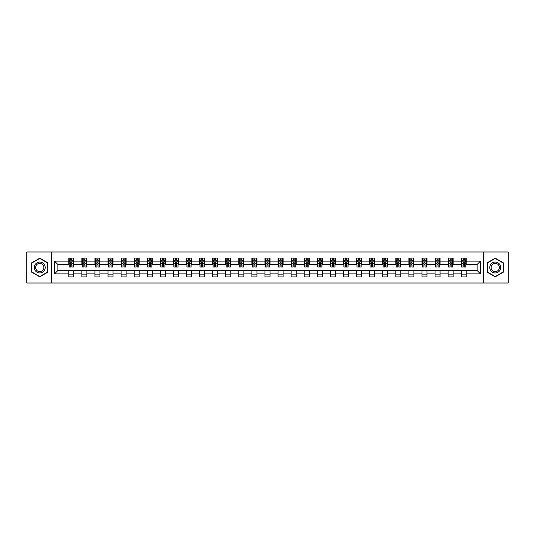 <?xml version="1.0" encoding="UTF-8"?>
<svg xmlns="http://www.w3.org/2000/svg" width="535" height="535" viewBox="0 0 535 535"><rect width="100%" height="100%" fill="white"/><g stroke="black" fill="none" stroke-linecap="round" stroke-linejoin="round"><path stroke-width="0.8" d="M483.259 283.015L508.25 283.015L508.25 251.985L483.259 251.985L483.259 283.015L51.741 283.015L51.741 251.985L26.75 251.985L26.75 283.015L51.741 283.015M483.259 251.985L51.741 251.985M466.239 261.127L466.239 258.064L461.21 258.064L461.21 261.127L453.158 261.127L453.158 258.064L448.123 258.064L448.123 261.127L440.078 261.127L440.078 258.064L435.042 258.064L435.042 261.127L426.997 261.127L426.997 258.064L421.961 258.064L421.961 261.127L413.909 261.127L413.909 258.064L408.88 258.064L408.88 261.127L400.829 261.127L400.829 258.064L395.8 258.064L395.8 261.127L387.748 261.127L387.748 258.064L382.719 258.064L382.719 261.127L374.667 261.127L374.667 258.064L369.638 258.064L369.638 261.127L361.586 261.127L361.586 258.064L356.557 258.064L356.557 261.127L348.506 261.127L348.506 258.064L343.477 258.064L343.477 261.127L335.425 261.127L335.425 258.064L330.389 258.064L330.389 261.127L322.344 261.127L322.344 258.064L317.308 258.064L317.308 261.127L309.263 261.127L309.263 258.064L304.228 258.064L304.228 261.127L296.176 261.127L296.176 258.064L291.147 258.064L291.147 261.127L283.095 261.127L283.095 258.064L278.066 258.064L278.066 261.127L270.014 261.127L270.014 258.064L264.986 258.064L264.986 261.127L256.934 261.127L256.934 258.064L251.905 258.064L251.905 261.127L243.853 261.127L243.853 258.064L238.824 258.064L238.824 261.127L230.772 261.127L230.772 258.064L225.737 258.064L225.737 261.127L217.691 261.127L217.691 258.064L212.656 258.064L212.656 261.127L204.611 261.127L204.611 258.064L199.575 258.064L199.575 261.127L191.523 261.127L191.523 258.064L186.494 258.064L186.494 261.127L178.443 261.127L178.443 258.064L173.414 258.064L173.414 261.127L165.362 261.127L165.362 258.064L160.333 258.064L160.333 261.127L152.281 261.127L152.281 258.064L147.252 258.064L147.252 261.127L139.2 261.127L139.2 258.064L134.171 258.064L134.171 261.127L126.12 261.127L126.12 258.064L121.091 258.064L121.091 261.127L113.039 261.127L113.039 258.064L108.003 258.064L108.003 261.127L99.958 261.127L99.958 258.064L94.922 258.064L94.922 261.127L86.877 261.127L86.877 258.064L81.842 258.064L81.842 261.127L73.79 261.127L73.79 258.064L68.761 258.064L68.761 261.127L54.503 261.127L54.503 273.873L57.86 270.516L68.761 270.516L68.761 276.936L73.79 276.936L73.79 270.516L81.842 270.516L81.842 276.936L86.877 276.936L86.877 270.516L94.922 270.516L94.922 276.936L99.958 276.936L99.958 270.516L108.003 270.516L108.003 276.936L113.039 276.936L113.039 270.516L121.091 270.516L121.091 276.936L126.12 276.936L126.12 270.516L134.171 270.516L134.171 276.936L139.2 276.936L139.2 270.516L147.252 270.516L147.252 276.936L152.281 276.936L152.281 270.516L160.333 270.516L160.333 276.936L165.362 276.936L165.362 270.516L173.414 270.516L173.414 276.936L178.443 276.936L178.443 270.516L186.494 270.516L186.494 276.936L191.523 276.936L191.523 270.516L199.575 270.516L199.575 276.936L204.611 276.936L204.611 270.516L212.656 270.516L212.656 276.936L217.691 276.936L217.691 270.516L225.737 270.516L225.737 276.936L230.772 276.936L230.772 270.516L238.824 270.516L238.824 276.936L243.853 276.936L243.853 270.516L251.905 270.516L251.905 276.936L256.934 276.936L256.934 270.516L264.986 270.516L264.986 276.936L270.014 276.936L270.014 270.516L278.066 270.516L278.066 276.936L283.095 276.936L283.095 270.516L291.147 270.516L291.147 276.936L296.176 276.936L296.176 270.516L304.228 270.516L304.228 276.936L309.263 276.936L309.263 270.516L317.308 270.516L317.308 276.936L322.344 276.936L322.344 270.516L330.389 270.516L330.389 276.936L335.425 276.936L335.425 270.516L343.477 270.516L343.477 276.936L348.506 276.936L348.506 270.516L356.557 270.516L356.557 276.936L361.586 276.936L361.586 270.516L369.638 270.516L369.638 276.936L374.667 276.936L374.667 270.516L382.719 270.516L382.719 276.936L387.748 276.936L387.748 270.516L395.8 270.516L395.8 276.936L400.829 276.936L400.829 270.516L408.88 270.516L408.88 276.936L413.909 276.936L413.909 270.516L421.961 270.516L421.961 276.936L426.997 276.936L426.997 270.516L435.042 270.516L435.042 276.936L440.078 276.936L440.078 270.516L448.123 270.516L448.123 276.936L453.158 276.936L453.158 270.516L461.21 270.516L461.21 276.936L466.239 276.936L466.239 270.516L477.14 270.516L477.14 264.484L466.239 264.484L466.239 261.127L480.497 261.127L480.497 273.873L466.239 273.873M461.21 273.873L453.158 273.873M448.123 273.873L440.078 273.873M435.042 273.873L426.997 273.873M421.961 273.873L413.909 273.873M408.88 273.873L400.829 273.873M395.8 273.873L387.748 273.873M382.719 273.873L374.667 273.873M369.638 273.873L361.586 273.873M356.557 273.873L348.506 273.873M343.477 273.873L335.425 273.873M330.389 273.873L322.344 273.873M317.308 273.873L309.263 273.873M304.228 273.873L296.176 273.873M291.147 273.873L283.095 273.873M278.066 273.873L270.014 273.873M264.986 273.873L256.934 273.873M251.905 273.873L243.853 273.873M238.824 273.873L230.772 273.873M225.737 273.873L217.691 273.873M212.656 273.873L204.611 273.873M199.575 273.873L191.523 273.873M186.494 273.873L178.443 273.873M173.414 273.873L165.362 273.873M160.333 273.873L152.281 273.873M147.252 273.873L139.2 273.873M134.171 273.873L126.12 273.873M121.091 273.873L113.039 273.873M108.003 273.873L99.958 273.873M94.922 273.873L86.877 273.873M81.842 273.873L73.79 273.873M68.761 273.873L54.503 273.873M461.21 261.127L461.21 264.484L453.158 264.484L453.158 261.127M448.123 261.127L448.123 264.484L440.078 264.484L440.078 261.127M435.042 261.127L435.042 264.484L426.997 264.484L426.997 261.127M421.961 261.127L421.961 264.484L413.909 264.484L413.909 261.127M408.88 261.127L408.88 264.484L400.829 264.484L400.829 261.127M395.8 261.127L395.8 264.484L387.748 264.484L387.748 261.127M382.719 261.127L382.719 264.484L374.667 264.484L374.667 261.127M369.638 261.127L369.638 264.484L361.586 264.484L361.586 261.127M356.557 261.127L356.557 264.484L348.506 264.484L348.506 261.127M343.477 261.127L343.477 264.484L335.425 264.484L335.425 261.127M330.389 261.127L330.389 264.484L322.344 264.484L322.344 261.127M317.308 261.127L317.308 264.484L309.263 264.484L309.263 261.127M304.228 261.127L304.228 264.484L296.176 264.484L296.176 261.127M291.147 261.127L291.147 264.484L283.095 264.484L283.095 261.127M278.066 261.127L278.066 264.484L270.014 264.484L270.014 261.127M264.986 261.127L264.986 264.484L256.934 264.484L256.934 261.127M251.905 261.127L251.905 264.484L243.853 264.484L243.853 261.127M238.824 261.127L238.824 264.484L230.772 264.484L230.772 261.127M225.737 261.127L225.737 264.484L217.691 264.484L217.691 261.127M212.656 261.127L212.656 264.484L204.611 264.484L204.611 261.127M199.575 261.127L199.575 264.484L191.523 264.484L191.523 261.127M186.494 261.127L186.494 264.484L178.443 264.484L178.443 261.127M173.414 261.127L173.414 264.484L165.362 264.484L165.362 261.127M160.333 261.127L160.333 264.484L152.281 264.484L152.281 261.127M147.252 261.127L147.252 264.484L139.2 264.484L139.2 261.127M134.171 261.127L134.171 264.484L126.12 264.484L126.12 261.127M121.091 261.127L121.091 264.484L113.039 264.484L113.039 261.127M108.003 261.127L108.003 264.484L99.958 264.484L99.958 261.127M94.922 261.127L94.922 264.484L86.877 264.484L86.877 261.127M81.842 261.127L81.842 264.484L73.79 264.484L73.79 261.127M68.761 261.127L68.761 264.484L57.86 264.484L54.503 261.127M57.86 264.484L57.86 270.516M480.497 273.873L477.14 270.516M477.14 264.484L480.497 261.127M68.761 260.164L69.182 260.164M70.774 260.164L71.784 260.164M73.375 260.164L73.79 260.164M68.761 264.397L69.182 264.397M70.774 264.397L71.784 264.397M73.375 264.397L73.79 264.397M68.761 270.603L73.79 270.603M68.761 274.836L73.79 274.836M81.842 270.603L86.877 270.603M81.842 274.836L86.877 274.836M81.842 260.164L82.263 260.164M83.855 260.164L84.864 260.164M86.456 260.164L86.877 260.164M81.842 264.397L82.263 264.397M83.855 264.397L84.864 264.397M86.456 264.397L86.877 264.397M94.922 270.603L99.958 270.603M94.922 274.836L99.958 274.836M94.922 260.164L95.344 260.164M96.935 260.164L97.945 260.164M99.537 260.164L99.958 260.164M94.922 264.397L95.344 264.397M96.935 264.397L97.945 264.397M99.537 264.397L99.958 264.397M108.003 270.603L113.039 270.603M108.003 274.836L113.039 274.836M108.003 260.164L108.424 260.164M110.016 260.164L111.026 260.164M112.617 260.164L113.039 260.164M108.003 264.397L108.424 264.397M110.016 264.397L111.026 264.397M112.617 264.397L113.039 264.397M121.091 270.603L126.12 270.603M121.091 274.836L126.12 274.836M121.091 260.164L121.505 260.164M123.103 260.164L124.107 260.164M125.698 260.164L126.12 260.164M121.091 264.397L121.505 264.397M123.103 264.397L124.107 264.397M125.698 264.397L126.12 264.397M134.171 270.603L139.2 270.603M134.171 274.836L139.2 274.836M134.171 260.164L134.586 260.164M136.184 260.164L137.187 260.164M138.779 260.164L139.2 260.164M134.171 264.397L134.586 264.397M136.184 264.397L137.187 264.397M138.779 264.397L139.2 264.397M147.252 270.603L152.281 270.603M147.252 274.836L152.281 274.836M147.252 260.164L147.673 260.164M149.265 260.164L150.268 260.164M151.86 260.164L152.281 260.164M147.252 264.397L147.673 264.397M149.265 264.397L150.268 264.397M151.86 264.397L152.281 264.397M160.333 270.603L165.362 270.603M160.333 274.836L165.362 274.836M160.333 260.164L160.754 260.164M162.346 260.164L163.349 260.164M164.947 260.164L165.362 260.164M160.333 264.397L160.754 264.397M162.346 264.397L163.349 264.397M164.947 264.397L165.362 264.397M173.414 270.603L178.443 270.603M173.414 274.836L178.443 274.836M173.414 260.164L173.835 260.164M175.426 260.164L176.43 260.164M178.028 260.164L178.443 260.164M173.414 264.397L173.835 264.397M175.426 264.397L176.43 264.397M178.028 264.397L178.443 264.397M186.494 270.603L191.523 270.603M186.494 274.836L191.523 274.836M186.494 260.164L186.916 260.164M188.507 260.164L189.517 260.164M191.109 260.164L191.523 260.164M186.494 264.397L186.916 264.397M188.507 264.397L189.517 264.397M191.109 264.397L191.523 264.397M199.575 270.603L204.611 270.603M199.575 274.836L204.611 274.836M199.575 260.164L199.996 260.164M201.588 260.164L202.598 260.164M204.189 260.164L204.611 260.164M199.575 264.397L199.996 264.397M201.588 264.397L202.598 264.397M204.189 264.397L204.611 264.397M212.656 270.603L217.691 270.603M212.656 274.836L217.691 274.836M212.656 260.164L213.077 260.164M214.669 260.164L215.679 260.164M217.27 260.164L217.691 260.164M212.656 264.397L213.077 264.397M214.669 264.397L215.679 264.397M217.27 264.397L217.691 264.397M225.737 270.603L230.772 270.603M225.737 274.836L230.772 274.836M225.737 260.164L226.158 260.164M227.749 260.164L228.759 260.164M230.351 260.164L230.772 260.164M225.737 264.397L226.158 264.397M227.749 264.397L228.759 264.397M230.351 264.397L230.772 264.397M238.824 270.603L243.853 270.603M238.824 274.836L243.853 274.836M238.824 260.164L239.239 260.164M240.837 260.164L241.84 260.164M243.432 260.164L243.853 260.164M238.824 264.397L239.239 264.397M240.837 264.397L241.84 264.397M243.432 264.397L243.853 264.397M251.905 270.603L256.934 270.603M251.905 274.836L256.934 274.836M251.905 260.164L252.319 260.164M253.918 260.164L254.921 260.164M256.512 260.164L256.934 260.164M251.905 264.397L252.319 264.397M253.918 264.397L254.921 264.397M256.512 264.397L256.934 264.397M264.986 270.603L270.014 270.603M264.986 274.836L270.014 274.836M264.986 260.164L265.407 260.164M266.998 260.164L268.002 260.164M269.593 260.164L270.014 260.164M264.986 264.397L265.407 264.397M266.998 264.397L268.002 264.397M269.593 264.397L270.014 264.397M278.066 270.603L283.095 270.603M278.066 274.836L283.095 274.836M278.066 260.164L278.488 260.164M280.079 260.164L281.082 260.164M282.681 260.164L283.095 260.164M278.066 264.397L278.488 264.397M280.079 264.397L281.082 264.397M282.681 264.397L283.095 264.397M291.147 270.603L296.176 270.603M291.147 274.836L296.176 274.836M291.147 260.164L291.568 260.164M293.16 260.164L294.163 260.164M295.761 260.164L296.176 260.164M291.147 264.397L291.568 264.397M293.16 264.397L294.163 264.397M295.761 264.397L296.176 264.397M304.228 270.603L309.263 270.603M304.228 274.836L309.263 274.836M304.228 260.164L304.649 260.164M306.241 260.164L307.25 260.164M308.842 260.164L309.263 260.164M304.228 264.397L304.649 264.397M306.241 264.397L307.25 264.397M308.842 264.397L309.263 264.397M317.308 270.603L322.344 270.603M317.308 274.836L322.344 274.836M317.308 260.164L317.73 260.164M319.321 260.164L320.331 260.164M321.923 260.164L322.344 260.164M317.308 264.397L317.73 264.397M319.321 264.397L320.331 264.397M321.923 264.397L322.344 264.397M330.389 270.603L335.425 270.603M330.389 274.836L335.425 274.836M330.389 260.164L330.811 260.164M332.402 260.164L333.412 260.164M335.004 260.164L335.425 260.164M330.389 264.397L330.811 264.397M332.402 264.397L333.412 264.397M335.004 264.397L335.425 264.397M343.477 270.603L348.506 270.603M343.477 274.836L348.506 274.836M343.477 260.164L343.891 260.164M345.483 260.164L346.493 260.164M348.084 260.164L348.506 260.164M343.477 264.397L343.891 264.397M345.483 264.397L346.493 264.397M348.084 264.397L348.506 264.397M356.557 270.603L361.586 270.603M356.557 274.836L361.586 274.836M356.557 260.164L356.972 260.164M358.57 260.164L359.573 260.164M361.165 260.164L361.586 260.164M356.557 264.397L356.972 264.397M358.57 264.397L359.573 264.397M361.165 264.397L361.586 264.397M369.638 270.603L374.667 270.603M369.638 274.836L374.667 274.836M369.638 260.164L370.053 260.164M371.651 260.164L372.654 260.164M374.246 260.164L374.667 260.164M369.638 264.397L370.053 264.397M371.651 264.397L372.654 264.397M374.246 264.397L374.667 264.397M382.719 270.603L387.748 270.603M382.719 274.836L387.748 274.836M382.719 260.164L383.14 260.164M384.732 260.164L385.735 260.164M387.327 260.164L387.748 260.164M382.719 264.397L383.14 264.397M384.732 264.397L385.735 264.397M387.327 264.397L387.748 264.397M395.8 270.603L400.829 270.603M395.8 274.836L400.829 274.836M395.8 260.164L396.221 260.164M397.813 260.164L398.816 260.164M400.414 260.164L400.829 260.164M395.8 264.397L396.221 264.397M397.813 264.397L398.816 264.397M400.414 264.397L400.829 264.397M408.88 270.603L413.909 270.603M408.88 274.836L413.909 274.836M408.88 260.164L409.302 260.164M410.893 260.164L411.896 260.164M413.495 260.164L413.909 260.164M408.88 264.397L409.302 264.397M410.893 264.397L411.896 264.397M413.495 264.397L413.909 264.397M421.961 270.603L426.997 270.603M421.961 274.836L426.997 274.836M421.961 260.164L422.382 260.164M423.974 260.164L424.984 260.164M426.576 260.164L426.997 260.164M421.961 264.397L422.382 264.397M423.974 264.397L424.984 264.397M426.576 264.397L426.997 264.397M435.042 270.603L440.078 270.603M435.042 274.836L440.078 274.836M435.042 260.164L435.463 260.164M437.055 260.164L438.065 260.164M439.656 260.164L440.078 260.164M435.042 264.397L435.463 264.397M437.055 264.397L438.065 264.397M439.656 264.397L440.078 264.397M448.123 270.603L453.158 270.603M448.123 274.836L453.158 274.836M448.123 260.164L448.544 260.164M450.136 260.164L451.145 260.164M452.737 260.164L453.158 260.164M448.123 264.397L448.544 264.397M450.136 264.397L451.145 264.397M452.737 264.397L453.158 264.397M461.21 270.603L466.239 270.603M461.21 274.836L466.239 274.836M461.21 260.164L461.625 260.164M463.216 260.164L464.226 260.164M465.818 260.164L466.239 260.164M461.21 264.397L461.625 264.397M463.216 264.397L464.226 264.397M465.818 264.397L466.239 264.397M39.75 276.842L47.842 272.175L47.842 262.825L39.75 258.158L31.659 262.825L31.659 272.175L39.75 276.842M503.341 262.825L495.249 258.158L487.158 262.825L487.158 272.175L495.249 276.842L503.341 272.175L503.341 262.825M71.784 259.154L70.774 259.154M73.375 265.948L71.784 265.948L71.784 266.998L73.375 266.998L73.375 261.882L72.533 260.204L70.018 260.204L69.182 261.882L69.182 266.998L70.774 266.998L70.774 265.948L69.182 265.948M69.182 261.882L69.182 258.064M73.375 261.882L73.375 258.064M70.774 260.204L70.774 258.064M71.784 258.064L71.784 260.204M71.784 265.948L71.784 262.511L70.774 262.511L70.774 265.948M44.465 270.228A5.45 5.45 0 0 0 42.472 262.779A5.45 5.45 0 0 0 35.029 264.772A5.45 5.45 0 0 0 37.022 272.221A5.45 5.45 0 0 0 44.465 270.228M43.322 269.566A4.126 4.126 0 0 0 41.81 263.929A4.126 4.126 0 0 0 36.173 265.434A4.126 4.126 0 0 0 37.684 271.071A4.126 4.126 0 0 0 43.322 269.566M31.906 272.027L31.906 262.973L39.75 258.445L47.588 262.973L47.588 272.027L39.75 276.555L31.906 272.027M495.249 262.05A5.45 5.45 0 0 0 489.799 267.5A5.45 5.45 0 0 0 495.249 272.95A5.45 5.45 0 0 0 500.7 267.5A5.45 5.45 0 0 0 495.249 262.05M495.249 263.374A4.126 4.126 0 0 0 491.123 267.5A4.126 4.126 0 0 0 495.249 271.626A4.126 4.126 0 0 0 499.382 267.5A4.126 4.126 0 0 0 495.249 263.374M503.094 272.027L495.249 276.555L487.412 272.027L487.412 262.973L495.249 258.445L503.094 262.973L503.094 272.027M84.864 259.154L83.855 259.154M86.456 265.948L84.864 265.948L84.864 266.998L86.456 266.998L86.456 261.882L85.62 260.204L83.099 260.204L82.263 261.882L82.263 266.998L83.855 266.998L83.855 265.948L82.263 265.948M82.263 261.882L82.263 258.064M86.456 261.882L86.456 258.064M83.855 260.204L83.855 258.064M84.864 258.064L84.864 260.204M84.864 265.948L84.864 262.511L83.855 262.511L83.855 265.948M97.945 259.154L96.935 259.154M99.537 265.948L97.945 265.948L97.945 266.998L99.537 266.998L99.537 261.882L98.701 260.204L96.18 260.204L95.344 261.882L95.344 266.998L96.935 266.998L96.935 265.948L95.344 265.948M95.344 261.882L95.344 258.064M99.537 261.882L99.537 258.064M96.935 260.204L96.935 258.064M97.945 258.064L97.945 260.204M97.945 265.948L97.945 262.511L96.935 262.511L96.935 265.948M111.026 259.154L110.016 259.154M112.617 265.948L111.026 265.948L111.026 266.998L112.617 266.998L112.617 261.882L111.782 260.204L109.267 260.204L108.424 261.882L108.424 266.998L110.016 266.998L110.016 265.948L108.424 265.948M108.424 261.882L108.424 258.064M112.617 261.882L112.617 258.064M110.016 260.204L110.016 258.064M111.026 258.064L111.026 260.204M111.026 265.948L111.026 262.511L110.016 262.511L110.016 265.948M124.107 259.154L123.103 259.154M125.698 265.948L124.107 265.948L124.107 266.998L125.698 266.998L125.698 261.882L124.862 260.204L122.348 260.204L121.505 261.882L121.505 266.998L123.103 266.998L123.103 265.948L121.505 265.948M121.505 261.882L121.505 258.064M125.698 261.882L125.698 258.064M123.103 260.204L123.103 258.064M124.107 258.064L124.107 260.204M124.107 265.948L124.107 262.511L123.103 262.511L123.103 265.948M137.187 259.154L136.184 259.154M138.779 265.948L137.187 265.948L137.187 266.998L138.779 266.998L138.779 261.882L137.943 260.204L135.429 260.204L134.586 261.882L134.586 266.998L136.184 266.998L136.184 265.948L134.586 265.948M134.586 261.882L134.586 258.064M138.779 261.882L138.779 258.064M136.184 260.204L136.184 258.064M137.187 258.064L137.187 260.204M137.187 265.948L137.187 262.511L136.184 262.511L136.184 265.948M150.268 259.154L149.265 259.154M151.86 265.948L150.268 265.948L150.268 266.998L151.86 266.998L151.86 261.882L151.024 260.204L148.509 260.204L147.673 261.882L147.673 266.998L149.265 266.998L149.265 265.948L147.673 265.948M147.673 261.882L147.673 258.064M151.86 261.882L151.86 258.064M149.265 260.204L149.265 258.064M150.268 258.064L150.268 260.204M150.268 265.948L150.268 262.511L149.265 262.511L149.265 265.948M163.349 259.154L162.346 259.154M164.947 265.948L163.349 265.948L163.349 266.998L164.947 266.998L164.947 261.882L164.105 260.204L161.59 260.204L160.754 261.882L160.754 266.998L162.346 266.998L162.346 265.948L160.754 265.948M160.754 261.882L160.754 258.064M164.947 261.882L164.947 258.064M162.346 260.204L162.346 258.064M163.349 258.064L163.349 260.204M163.349 265.948L163.349 262.511L162.346 262.511L162.346 265.948M176.43 259.154L175.426 259.154M178.028 265.948L176.43 265.948L176.43 266.998L178.028 266.998L178.028 261.882L177.185 260.204L174.671 260.204L173.835 261.882L173.835 266.998L175.426 266.998L175.426 265.948L173.835 265.948M173.835 261.882L173.835 258.064M178.028 261.882L178.028 258.064M175.426 260.204L175.426 258.064M176.43 258.064L176.43 260.204M176.43 265.948L176.43 262.511L175.426 262.511L175.426 265.948M189.517 259.154L188.507 259.154M191.109 265.948L189.517 265.948L189.517 266.998L191.109 266.998L191.109 261.882L190.266 260.204L187.752 260.204L186.916 261.882L186.916 266.998L188.507 266.998L188.507 265.948L186.916 265.948M186.916 261.882L186.916 258.064M191.109 261.882L191.109 258.064M188.507 260.204L188.507 258.064M189.517 258.064L189.517 260.204M189.517 265.948L189.517 262.511L188.507 262.511L188.507 265.948M202.598 259.154L201.588 259.154M204.189 265.948L202.598 265.948L202.598 266.998L204.189 266.998L204.189 261.882L203.353 260.204L200.832 260.204L199.996 261.882L199.996 266.998L201.588 266.998L201.588 265.948L199.996 265.948M199.996 261.882L199.996 258.064M204.189 261.882L204.189 258.064M201.588 260.204L201.588 258.064M202.598 258.064L202.598 260.204M202.598 265.948L202.598 262.511L201.588 262.511L201.588 265.948M215.679 259.154L214.669 259.154M217.27 265.948L215.679 265.948L215.679 266.998L217.27 266.998L217.27 261.882L216.434 260.204L213.913 260.204L213.077 261.882L213.077 266.998L214.669 266.998L214.669 265.948L213.077 265.948M213.077 261.882L213.077 258.064M217.27 261.882L217.27 258.064M214.669 260.204L214.669 258.064M215.679 258.064L215.679 260.204M215.679 265.948L215.679 262.511L214.669 262.511L214.669 265.948M228.759 259.154L227.749 259.154M230.351 265.948L228.759 265.948L228.759 266.998L230.351 266.998L230.351 261.882L229.515 260.204L227 260.204L226.158 261.882L226.158 266.998L227.749 266.998L227.749 265.948L226.158 265.948M226.158 261.882L226.158 258.064M230.351 261.882L230.351 258.064M227.749 260.204L227.749 258.064M228.759 258.064L228.759 260.204M228.759 265.948L228.759 262.511L227.749 262.511L227.749 265.948M241.84 259.154L240.837 259.154M243.432 265.948L241.84 265.948L241.84 266.998L243.432 266.998L243.432 261.882L242.596 260.204L240.081 260.204L239.239 261.882L239.239 266.998L240.837 266.998L240.837 265.948L239.239 265.948M239.239 261.882L239.239 258.064M243.432 261.882L243.432 258.064M240.837 260.204L240.837 258.064M241.84 258.064L241.84 260.204M241.84 265.948L241.84 262.511L240.837 262.511L240.837 265.948M254.921 259.154L253.918 259.154M256.512 265.948L254.921 265.948L254.921 266.998L256.512 266.998L256.512 261.882L255.676 260.204L253.162 260.204L252.319 261.882L252.319 266.998L253.918 266.998L253.918 265.948L252.319 265.948M252.319 261.882L252.319 258.064M256.512 261.882L256.512 258.064M253.918 260.204L253.918 258.064M254.921 258.064L254.921 260.204M254.921 265.948L254.921 262.511L253.918 262.511L253.918 265.948M268.002 259.154L266.998 259.154M269.593 265.948L268.002 265.948L268.002 266.998L269.593 266.998L269.593 261.882L268.757 260.204L266.243 260.204L265.407 261.882L265.407 266.998L266.998 266.998L266.998 265.948L265.407 265.948M265.407 261.882L265.407 258.064M269.593 261.882L269.593 258.064M266.998 260.204L266.998 258.064M268.002 258.064L268.002 260.204M268.002 265.948L268.002 262.511L266.998 262.511L266.998 265.948M281.082 259.154L280.079 259.154M282.681 265.948L281.082 265.948L281.082 266.998L282.681 266.998L282.681 261.882L281.838 260.204L279.323 260.204L278.488 261.882L278.488 266.998L280.079 266.998L280.079 265.948L278.488 265.948M278.488 261.882L278.488 258.064M282.681 261.882L282.681 258.064M280.079 260.204L280.079 258.064M281.082 258.064L281.082 260.204M281.082 265.948L281.082 262.511L280.079 262.511L280.079 265.948M294.163 259.154L293.16 259.154M295.761 265.948L294.163 265.948L294.163 266.998L295.761 266.998L295.761 261.882L294.919 260.204L292.404 260.204L291.568 261.882L291.568 266.998L293.16 266.998L293.16 265.948L291.568 265.948M291.568 261.882L291.568 258.064M295.761 261.882L295.761 258.064M293.16 260.204L293.16 258.064M294.163 258.064L294.163 260.204M294.163 265.948L294.163 262.511L293.16 262.511L293.16 265.948M307.25 259.154L306.241 259.154M308.842 265.948L307.25 265.948L307.25 266.998L308.842 266.998L308.842 261.882L307.999 260.204L305.485 260.204L304.649 261.882L304.649 266.998L306.241 266.998L306.241 265.948L304.649 265.948M304.649 261.882L304.649 258.064M308.842 261.882L308.842 258.064M306.241 260.204L306.241 258.064M307.25 258.064L307.25 260.204M307.25 265.948L307.25 262.511L306.241 262.511L306.241 265.948M320.331 259.154L319.321 259.154M321.923 265.948L320.331 265.948L320.331 266.998L321.923 266.998L321.923 261.882L321.087 260.204L318.566 260.204L317.73 261.882L317.73 266.998L319.321 266.998L319.321 265.948L317.73 265.948M317.73 261.882L317.73 258.064M321.923 261.882L321.923 258.064M319.321 260.204L319.321 258.064M320.331 258.064L320.331 260.204M320.331 265.948L320.331 262.511L319.321 262.511L319.321 265.948M333.412 259.154L332.402 259.154M335.004 265.948L333.412 265.948L333.412 266.998L335.004 266.998L335.004 261.882L334.168 260.204L331.647 260.204L330.811 261.882L330.811 266.998L332.402 266.998L332.402 265.948L330.811 265.948M330.811 261.882L330.811 258.064M335.004 261.882L335.004 258.064M332.402 260.204L332.402 258.064M333.412 258.064L333.412 260.204M333.412 265.948L333.412 262.511L332.402 262.511L332.402 265.948M346.493 259.154L345.483 259.154M348.084 265.948L346.493 265.948L346.493 266.998L348.084 266.998L348.084 261.882L347.248 260.204L344.734 260.204L343.891 261.882L343.891 266.998L345.483 266.998L345.483 265.948L343.891 265.948M343.891 261.882L343.891 258.064M348.084 261.882L348.084 258.064M345.483 260.204L345.483 258.064M346.493 258.064L346.493 260.204M346.493 265.948L346.493 262.511L345.483 262.511L345.483 265.948M359.573 259.154L358.57 259.154M361.165 265.948L359.573 265.948L359.573 266.998L361.165 266.998L361.165 261.882L360.329 260.204L357.815 260.204L356.972 261.882L356.972 266.998L358.57 266.998L358.57 265.948L356.972 265.948M356.972 261.882L356.972 258.064M361.165 261.882L361.165 258.064M358.57 260.204L358.57 258.064M359.573 258.064L359.573 260.204M359.573 265.948L359.573 262.511L358.57 262.511L358.57 265.948M372.654 259.154L371.651 259.154M374.246 265.948L372.654 265.948L372.654 266.998L374.246 266.998L374.246 261.882L373.41 260.204L370.895 260.204L370.053 261.882L370.053 266.998L371.651 266.998L371.651 265.948L370.053 265.948M370.053 261.882L370.053 258.064M374.246 261.882L374.246 258.064M371.651 260.204L371.651 258.064M372.654 258.064L372.654 260.204M372.654 265.948L372.654 262.511L371.651 262.511L371.651 265.948M385.735 259.154L384.732 259.154M387.327 265.948L385.735 265.948L385.735 266.998L387.327 266.998L387.327 261.882L386.491 260.204L383.976 260.204L383.14 261.882L383.14 266.998L384.732 266.998L384.732 265.948L383.14 265.948M383.14 261.882L383.14 258.064M387.327 261.882L387.327 258.064M384.732 260.204L384.732 258.064M385.735 258.064L385.735 260.204M385.735 265.948L385.735 262.511L384.732 262.511L384.732 265.948M398.816 259.154L397.813 259.154M400.414 265.948L398.816 265.948L398.816 266.998L400.414 266.998L400.414 261.882L399.571 260.204L397.057 260.204L396.221 261.882L396.221 266.998L397.813 266.998L397.813 265.948L396.221 265.948M396.221 261.882L396.221 258.064M400.414 261.882L400.414 258.064M397.813 260.204L397.813 258.064M398.816 258.064L398.816 260.204M398.816 265.948L398.816 262.511L397.813 262.511L397.813 265.948M411.896 259.154L410.893 259.154M413.495 265.948L411.896 265.948L411.896 266.998L413.495 266.998L413.495 261.882L412.652 260.204L410.138 260.204L409.302 261.882L409.302 266.998L410.893 266.998L410.893 265.948L409.302 265.948M409.302 261.882L409.302 258.064M413.495 261.882L413.495 258.064M410.893 260.204L410.893 258.064M411.896 258.064L411.896 260.204M411.896 265.948L411.896 262.511L410.893 262.511L410.893 265.948M424.984 259.154L423.974 259.154M426.576 265.948L424.984 265.948L424.984 266.998L426.576 266.998L426.576 261.882L425.733 260.204L423.218 260.204L422.382 261.882L422.382 266.998L423.974 266.998L423.974 265.948L422.382 265.948M422.382 261.882L422.382 258.064M426.576 261.882L426.576 258.064M423.974 260.204L423.974 258.064M424.984 258.064L424.984 260.204M424.984 265.948L424.984 262.511L423.974 262.511L423.974 265.948M438.065 259.154L437.055 259.154M439.656 265.948L438.065 265.948L438.065 266.998L439.656 266.998L439.656 261.882L438.82 260.204L436.299 260.204L435.463 261.882L435.463 266.998L437.055 266.998L437.055 265.948L435.463 265.948M435.463 261.882L435.463 258.064M439.656 261.882L439.656 258.064M437.055 260.204L437.055 258.064M438.065 258.064L438.065 260.204M438.065 265.948L438.065 262.511L437.055 262.511L437.055 265.948M451.145 259.154L450.136 259.154M452.737 265.948L451.145 265.948L451.145 266.998L452.737 266.998L452.737 261.882L451.901 260.204L449.38 260.204L448.544 261.882L448.544 266.998L450.136 266.998L450.136 265.948L448.544 265.948M448.544 261.882L448.544 258.064M452.737 261.882L452.737 258.064M450.136 260.204L450.136 258.064M451.145 258.064L451.145 260.204M451.145 265.948L451.145 262.511L450.136 262.511L450.136 265.948M464.226 259.154L463.216 259.154M465.818 265.948L464.226 265.948L464.226 266.998L465.818 266.998L465.818 261.882L464.982 260.204L462.467 260.204L461.625 261.882L461.625 266.998L463.216 266.998L463.216 265.948L461.625 265.948M461.625 261.882L461.625 258.064M465.818 261.882L465.818 258.064M463.216 260.204L463.216 258.064M464.226 258.064L464.226 260.204M464.226 265.948L464.226 262.511L463.216 262.511L463.216 265.948M73.355 261.842L69.202 261.842M69.182 260.304L69.971 260.304M72.586 260.304L73.375 260.304M70.774 263.695L69.182 263.695M73.375 263.695L71.784 263.695M71.784 259.689L70.774 259.689M86.436 261.842L82.283 261.842M82.263 260.304L83.052 260.304M85.667 260.304L86.456 260.304M83.855 263.695L82.263 263.695M86.456 263.695L84.864 263.695M84.864 259.689L83.855 259.689M99.517 261.842L95.364 261.842M95.344 260.304L96.133 260.304M98.748 260.304L99.537 260.304M96.935 263.695L95.344 263.695M99.537 263.695L97.945 263.695M97.945 259.689L96.935 259.689M112.597 261.842L108.444 261.842M108.424 260.304L109.214 260.304M111.828 260.304L112.617 260.304M110.016 263.695L108.424 263.695M112.617 263.695L111.026 263.695M111.026 259.689L110.016 259.689M125.678 261.842L121.525 261.842M121.505 260.304L122.294 260.304M124.909 260.304L125.698 260.304M123.103 263.695L121.505 263.695M125.698 263.695L124.107 263.695M124.107 259.689L123.103 259.689M138.759 261.842L134.613 261.842M134.586 260.304L135.375 260.304M137.99 260.304L138.779 260.304M136.184 263.695L134.586 263.695M138.779 263.695L137.187 263.695M137.187 259.689L136.184 259.689M151.84 261.842L147.693 261.842M147.673 260.304L148.456 260.304M151.077 260.304L151.86 260.304M149.265 263.695L147.673 263.695M151.86 263.695L150.268 263.695M150.268 259.689L149.265 259.689M164.92 261.842L160.774 261.842M160.754 260.304L161.537 260.304M164.158 260.304L164.947 260.304M162.346 263.695L160.754 263.695M164.947 263.695L163.349 263.695M163.349 259.689L162.346 259.689M178.008 261.842L173.855 261.842M173.835 260.304L174.624 260.304M177.239 260.304L178.028 260.304M175.426 263.695L173.835 263.695M178.028 263.695L176.43 263.695M176.43 259.689L175.426 259.689M191.089 261.842L186.936 261.842M186.916 260.304L187.705 260.304M190.32 260.304L191.109 260.304M188.507 263.695L186.916 263.695M191.109 263.695L189.517 263.695M189.517 259.689L188.507 259.689M204.169 261.842L200.016 261.842M199.996 260.304L200.785 260.304M203.4 260.304L204.189 260.304M201.588 263.695L199.996 263.695M204.189 263.695L202.598 263.695M202.598 259.689L201.588 259.689M217.25 261.842L213.097 261.842M213.077 260.304L213.866 260.304M216.481 260.304L217.27 260.304M214.669 263.695L213.077 263.695M217.27 263.695L215.679 263.695M215.679 259.689L214.669 259.689M230.331 261.842L226.178 261.842M226.158 260.304L226.947 260.304M229.562 260.304L230.351 260.304M227.749 263.695L226.158 263.695M230.351 263.695L228.759 263.695M228.759 259.689L227.749 259.689M243.412 261.842L239.259 261.842M239.239 260.304L240.028 260.304M242.643 260.304L243.432 260.304M240.837 263.695L239.239 263.695M243.432 263.695L241.84 263.695M241.84 259.689L240.837 259.689M256.492 261.842L252.346 261.842M252.319 260.304L253.108 260.304M255.723 260.304L256.512 260.304M253.918 263.695L252.319 263.695M256.512 263.695L254.921 263.695M254.921 259.689L253.918 259.689M269.573 261.842L265.427 261.842M265.407 260.304L266.189 260.304M268.811 260.304L269.593 260.304M266.998 263.695L265.407 263.695M269.593 263.695L268.002 263.695M268.002 259.689L266.998 259.689M282.654 261.842L278.508 261.842M278.488 260.304L279.277 260.304M281.891 260.304L282.681 260.304M280.079 263.695L278.488 263.695M282.681 263.695L281.082 263.695M281.082 259.689L280.079 259.689M295.741 261.842L291.588 261.842M291.568 260.304L292.357 260.304M294.972 260.304L295.761 260.304M293.16 263.695L291.568 263.695M295.761 263.695L294.163 263.695M294.163 259.689L293.16 259.689M308.822 261.842L304.669 261.842M304.649 260.304L305.438 260.304M308.053 260.304L308.842 260.304M306.241 263.695L304.649 263.695M308.842 263.695L307.25 263.695M307.25 259.689L306.241 259.689M321.903 261.842L317.75 261.842M317.73 260.304L318.519 260.304M321.134 260.304L321.923 260.304M319.321 263.695L317.73 263.695M321.923 263.695L320.331 263.695M320.331 259.689L319.321 259.689M334.984 261.842L330.831 261.842M330.811 260.304L331.6 260.304M334.214 260.304L335.004 260.304M332.402 263.695L330.811 263.695M335.004 263.695L333.412 263.695M333.412 259.689L332.402 259.689M348.064 261.842L343.911 261.842M343.891 260.304L344.68 260.304M347.295 260.304L348.084 260.304M345.483 263.695L343.891 263.695M348.084 263.695L346.493 263.695M346.493 259.689L345.483 259.689M361.145 261.842L356.992 261.842M356.972 260.304L357.761 260.304M360.376 260.304L361.165 260.304M358.57 263.695L356.972 263.695M361.165 263.695L359.573 263.695M359.573 259.689L358.57 259.689M374.226 261.842L370.08 261.842M370.053 260.304L370.842 260.304M373.463 260.304L374.246 260.304M371.651 263.695L370.053 263.695M374.246 263.695L372.654 263.695M372.654 259.689L371.651 259.689M387.307 261.842L383.16 261.842M383.14 260.304L383.923 260.304M386.544 260.304L387.327 260.304M384.732 263.695L383.14 263.695M387.327 263.695L385.735 263.695M385.735 259.689L384.732 259.689M400.387 261.842L396.241 261.842M396.221 260.304L397.01 260.304M399.625 260.304L400.414 260.304M397.813 263.695L396.221 263.695M400.414 263.695L398.816 263.695M398.816 259.689L397.813 259.689M413.475 261.842L409.322 261.842M409.302 260.304L410.091 260.304M412.706 260.304L413.495 260.304M410.893 263.695L409.302 263.695M413.495 263.695L411.896 263.695M411.896 259.689L410.893 259.689M426.555 261.842L422.403 261.842M422.382 260.304L423.172 260.304M425.786 260.304L426.576 260.304M423.974 263.695L422.382 263.695M426.576 263.695L424.984 263.695M424.984 259.689L423.974 259.689M439.636 261.842L435.483 261.842M435.463 260.304L436.252 260.304M438.867 260.304L439.656 260.304M437.055 263.695L435.463 263.695M439.656 263.695L438.065 263.695M438.065 259.689L437.055 259.689M452.717 261.842L448.564 261.842M448.544 260.304L449.333 260.304M451.948 260.304L452.737 260.304M450.136 263.695L448.544 263.695M452.737 263.695L451.145 263.695M451.145 259.689L450.136 259.689M465.798 261.842L461.645 261.842M461.625 260.304L462.414 260.304M465.029 260.304L465.818 260.304M463.216 263.695L461.625 263.695M465.818 263.695L464.226 263.695M464.226 259.689L463.216 259.689"/></g></svg>
